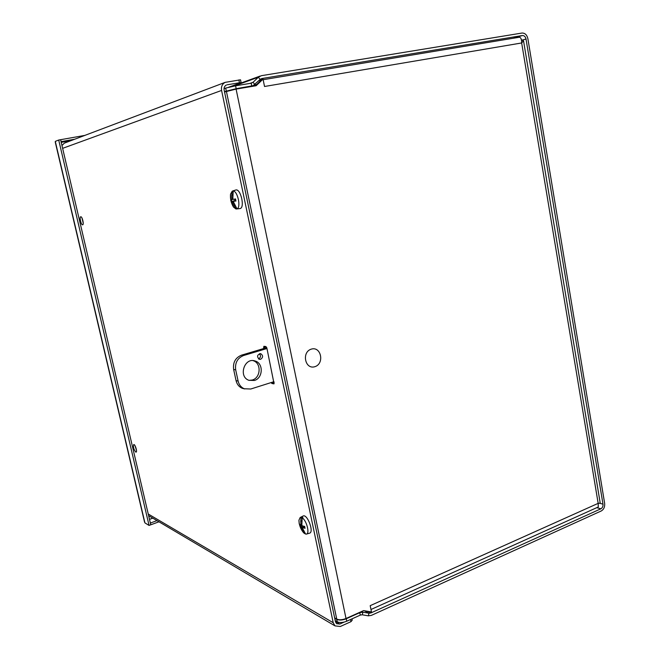 <?xml version="1.0" encoding="UTF-8"?>
<svg xmlns="http://www.w3.org/2000/svg" width="660" height="660" viewBox="0 0 660 660"><rect width="100%" height="100%" fill="white"/><g stroke="black" fill="none" stroke-linecap="round" stroke-linejoin="round"><path stroke-width="0.99" d="M224.466 91.608L236.181 88.688L253.011 85.718L260.131 79.456L261.971 78.523L522.365 35.541C524.221 35.483 525.434 36.638 526.012 38.998L602.976 504.149C603.158 506.311 602.464 507.862 600.88 508.802L596.764 507.672M236.181 88.688L235.579 85.816L225.671 88.093L226.273 90.956M235.579 85.816L251.196 83.209L253.06 82.277L254.818 84.538M224.029 88.696L225.671 88.093M361.622 611.49L362.909 612.191L359.906 612.62L346.228 618.766C342.433 620.251 339.273 620.449 336.748 619.361L334.711 618.181M336.748 619.361L337.26 621.811C339.784 622.908 342.944 622.71 346.739 621.225L360.401 615.062L362.249 614.798L368.338 615.83L371.316 615.4L601.243 510.972C603.817 509.446 604.948 506.913 604.651 503.398L527.876 38.684C526.944 34.84 524.972 32.959 521.953 33.05L261.393 75.685L258.382 77.195L253.06 82.277L249.785 83.449M337.26 621.811L335.222 620.623M362.249 614.798L362.909 612.191L368.998 613.231L370.829 612.967L600.88 508.802M224.548 91.987L236.09 89.1L346.013 618.511C342.292 619.955 339.207 620.153 336.74 619.088L334.645 617.867M255.618 85.47L252.846 85.784M253.267 85.602L256.765 84.373M260.98 80.338L258.943 80.586M255.181 85.891L261.764 79.588L263.026 79.134L256.138 85.734L236.09 89.1M346.013 618.511L363.577 610.607L371.481 611.968L370.194 605.665L598.166 503.357L598.307 506.971L370.978 609.502M519.016 37.315L519.23 37.265C520.864 37.323 521.672 39.22 521.664 42.966L264.528 86.485L263.026 79.134M264.528 86.476L264.412 85.965M523.57 41.011L600.22 503.126L598.166 503.357L521.664 42.966L523.52 40.755L521.482 39.93M370.285 606.111L370.202 605.674M84.851 135.399L58.715 140.036L149.053 525.426L144.928 522.885L144.392 521.433M58.715 140.036L55.291 141.388L55.382 142.642M60.604 139.697L150.769 524.799L158.969 521.804M150.802 524.783L150.389 523.042L156.998 520.633M150.769 524.799L149.053 525.426M74.761 139.21L61.099 141.652L60.637 139.697M148.244 514.008L333.217 622.743L334.983 625.878L340.321 626.488L350.988 621.662L352.234 620.144L351.97 618.865M344.05 622.124L339.809 624.038L336.55 623.675L335.453 621.736L224.136 90.024C223.789 87.689 224.532 86.039 226.355 85.049L225.951 85.264M241.098 82.607L240.52 79.81L225.151 82.36C222.205 83.985 221.017 86.674 221.578 90.445L62.634 148.343M238.862 79.909L239.448 82.764L241.106 82.657L228.682 87.235M239.448 82.764L227.23 84.785M135.061 445.789L136.48 450.318M135.779 452.1C133.716 449.435 133.031 446.919 133.724 444.543C135.052 443.908 137.536 451.861 136.092 452.133L135.779 452.1M274.065 383.79L266.871 348.051L265.93 346.566L263.885 346.294L263.653 347.581L265.972 346.574M263.851 348.496L263.653 347.581M266.013 346.879L266.211 347.795M271.12 382.577L271.862 383.46L274.18 382.726L273.463 381.835M273.801 383.873L271.862 383.46M82.005 218.056L83.226 223.113M82.632 224.804C81.155 225.192 79.192 216.901 80.734 216.769C82.195 216.241 84.224 224.672 82.665 224.796L82.632 224.804M61.974 145.555L64.3 143.162L225.151 82.36M149.606 516.268L148.657 515.707M333.217 622.743L221.578 90.445M247.318 200.747L246.023 194.584M315.711 527.447L314.539 521.845M232.675 195.195L232.138 195.31L232.666 195.459M231.974 195.22L232.708 194.675M231.8 194.873L232.229 191.152L232.947 190.921L233.087 191.548M232.947 190.921L233.921 190.765L233.195 190.996L232.848 198.668L233.293 199.345L235.554 198.924L235.876 200.987M231.8 195.129L231.874 199.543L230.86 199.576L231.297 201.63L232.279 201.49L234.011 205.582L234.745 205.161M233.195 190.996C237.732 191.136 241.189 207.57 236.973 208.882L233.566 202.051L233.689 201.308L235.991 200.995M236.973 208.882L235.991 208.997L233.475 207.058L230.777 200.541L230.538 194.123L232.229 191.152M235.991 208.997L234.011 205.582M231.874 199.543L235.488 199.097L231.874 199.543M235.603 190.047L235.686 190.022C240.702 188.067 245.248 208.255 239.885 208.585L239.803 208.593M236.643 208.428L236.742 208.906M234.11 205.813L234.976 205.615M234.647 204.938L234.127 205.425M234.737 199.196L235.018 200.508L231.297 201.63M235.018 200.508L235.768 200.31M301.744 521.111L301.051 521.375L301.719 521.466M300.902 521.309L301.785 520.583M300.745 520.996L301.141 517.399L301.801 517.069L302.09 518.372M301.801 517.069L302.858 517.531L302.197 517.861L301.843 525.08L302.313 525.871L304.648 526.391L305.044 528.272L304.648 526.391M300.745 521.243L300.943 524.667L300.754 525.17L299.558 524.114L299.953 525.979L301.125 526.944L302.759 530.739L303.295 530.302M302.197 517.861C306.521 520.319 309.977 533.445 306.471 534.08L305.621 534.105L302.495 528.148L302.544 527.645L305.044 528.272M305.118 533.453L303.715 532.909C300.679 529.246 299.079 525.022 298.922 520.245L300.185 517.498L301.141 517.399M299.244 523.891L298.922 520.245M304.565 533.618L302.759 530.739M303.022 516.07L303.08 516.038C307.23 513.546 314.308 532.133 309.589 533.181L309.515 533.197M302.841 530.929L303.468 530.681M303.237 530.17L302.866 530.582M301.966 525.492L299.953 525.979M260.634 359.296L259.24 359.287C256.608 356.45 257.136 354.593 260.815 353.727C263.233 355.575 263.175 357.431 260.634 359.296M258.538 358.924C260.783 357.522 261.071 355.798 259.405 353.743M254.364 380.474L248.886 380.308C238.021 376.654 244.505 356.936 255.189 361.02C263.67 363.322 263.035 378.238 254.364 380.474M249.084 380.383L252.26 380.028C260.906 377.8 261.541 362.942 253.085 360.649L252.986 360.616M266.747 347.63L241.502 355.162C235.422 357.703 232.798 362.464 233.64 369.443L236.057 380.622C236.957 384.301 238.986 386.851 242.162 388.278L244.67 388.93M233.64 369.443L235.686 369.856C234.845 362.843 237.476 358.058 243.573 355.517L241.502 355.162M235.686 369.856L238.111 381.076L236.057 380.622M273.966 381.678L250.767 389.012L244.233 388.757C241.048 387.329 239.002 384.763 238.111 381.076M266.97 348.521L243.573 355.517M314.894 366.688C305.052 369.905 301.364 352.06 311.305 349.123C321.139 346.038 324.712 363.685 314.894 366.688M249.628 86.823L251.782 86.064L251.196 83.209M346.739 621.225L346.228 618.766M360.401 615.062L359.543 612.422M526.012 38.998L522.382 40.054M599.709 503.266L602.976 504.149M260.131 79.456L258.382 77.195L233.879 86.113M368.338 615.83L368.998 613.231L364.386 610.747M261.971 78.523L260.807 78.944M367.777 611.325L370.829 612.967M513.109 38.272L522.365 35.541M336.74 619.088L226.397 91.319M55.291 141.388L144.928 522.885M152.798 518.158L149.49 519.354M61.223 142.337L71.197 140.555M350.542 619.509L350.988 621.662M335.396 621.464L339.809 624.038M232.023 198.784L232.84 198.602M232.733 202.166L233.549 201.985M231.709 201.514L231.297 199.567M232.279 201.49L235.777 200.351M300.943 524.667L301.768 524.378M301.587 527.736L304.087 526.861M300.374 525.979L300.061 524.65M302.684 527.654L304.623 526.68M300.911 525.121L301.818 524.857M301.125 526.944L302.923 526.045M252.442 85.915L250.066 86.749M230.885 86.724L260.081 76.065M519.23 37.257L263.142 79.703M261.327 80.008L260.057 80.215M598.95 503.332L598.257 503.539M144.532 522.027L55.275 142.164M148.64 515.691L334.983 625.878M230.538 194.123C230.117 198.751 231.091 203.065 233.475 207.058M237.303 208.906L239.885 208.585M233.203 190.814L235.686 190.022M306.471 534.08L309.589 533.181M300.185 517.498L303.08 516.038M304.54 526.375L304.92 528.19M300.844 525.187L301.826 524.914M302.544 527.645L304.606 526.597M260.188 353.628L260.815 353.727M253.085 360.649L255.189 361.02M244.233 388.757L242.162 388.278"/></g></svg>
